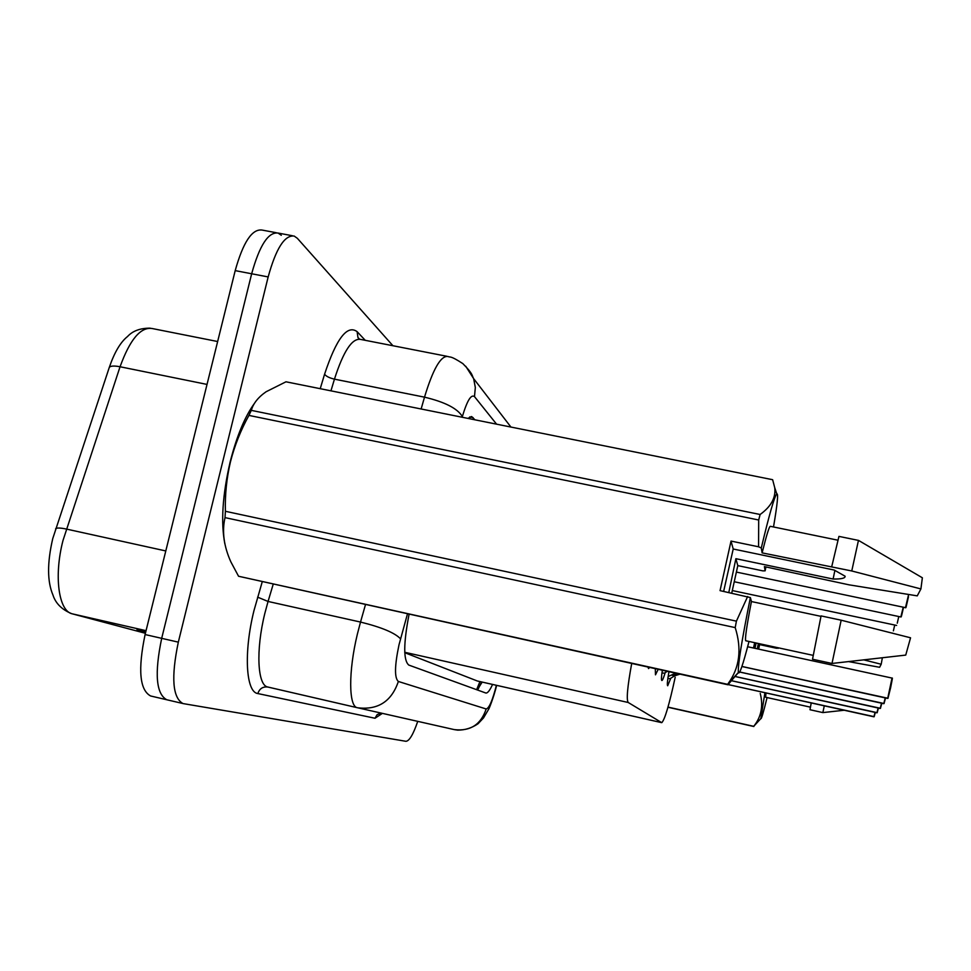 <?xml version="1.0" encoding="UTF-8"?>
<svg xmlns="http://www.w3.org/2000/svg" width="971" height="971" viewBox="0 0 971 971"><rect width="100%" height="100%" fill="white"/><g stroke="black" fill="none" stroke-linecap="round" stroke-linejoin="round"><path stroke-width="1.46" d="M404.773 652.694L477.344 680.999L661.761 722.667C664.771 719.778 669.25 704.655 675.197 677.273M631.696 663.509C627.412 686.873 626.259 699.86 628.225 702.494L661.761 722.667M649.575 667.465L648.519 668.594L648.058 667.126M658.168 669.359L655.474 674.821L655.316 668.728M665.159 672.672C663.594 677.94 662.477 680.562 661.834 680.525C661.202 680.125 661.385 676.702 662.343 670.281M670.815 678.207L667.672 685.769C666.992 685.101 667.417 680.428 668.946 671.75M217.65 341.525L152.119 328.514C140.625 326.79 129.932 339.534 120.052 366.759L63.018 540.41C53.708 575.973 58.624 611.232 72.315 613.842L71.636 613.66C61.804 609.57 55.578 603.343 52.944 594.98C47.203 581.58 47.142 562.779 52.75 538.589L109.335 367.269C114.457 352.352 120.513 342.108 127.517 336.536C132.651 330.917 140.2 328.125 150.165 328.162M167.109 699.824L166.794 699.763C156.076 693.962 154.377 673.486 161.684 638.335L251.659 273.773C259.536 245.36 268.336 231.79 278.082 233.052L281.299 235.298M145.82 631.599L136.984 629.572L145.747 631.927M417.748 721.356C413.233 734.477 409.289 741.116 405.902 741.298L183.301 703.623L150.639 695.976C139.654 690.114 137.797 669.638 145.092 634.548L235.2 270.618C243.114 242.265 252.047 228.743 262.024 230.054L276.25 232.712M409.07 614.303C403.402 643.542 403.317 660.462 408.803 665.074L485.84 693.027C487.6 693.306 489.845 690.442 492.564 684.446M182.997 703.562C172.559 697.821 170.993 677.345 178.324 642.147L268.166 276.929C276.007 248.467 284.685 234.848 294.189 236.062L297.332 238.296L392.915 345.725M166.794 699.763C156.076 693.962 154.377 673.486 161.684 638.335L251.659 273.773C259.536 245.36 268.336 231.79 278.082 233.052L292.405 235.735M474.953 419.824L471.833 416.693L467.804 418.38M482.162 682.091L477.247 689.92M887.664 698.428L741.917 666.507L888.04 698.27M887.7 698.38L892.021 678.074C891.633 680.647 893.842 671.859 890.625 687.699L887.7 698.38L741.929 666.446M883.731 703.684L739.72 672.053L884.096 703.526M884.011 703.599L885.552 697.967L883.768 703.635L739.756 672.005M880.418 708.369L881.826 703.259L880.199 708.405L734.768 676.399L880.503 708.308M876.91 712.811L730.872 680.598L877.226 712.678M877.153 712.726L878.427 708.065L876.922 712.763L730.908 680.562M667.247 671.374L664.407 673.146L661.955 673.024M662.258 670.888L663.181 670.463M873.912 716.804L727.704 684.482L874.216 716.671M874.143 716.732L875.32 712.459L873.936 716.768L727.68 684.446M679.894 674.165L674.663 675.816L670.099 678.644L667.854 678.559M668.145 676.569L673.146 674.262L678.899 674.02M834.902 570.378L833.106 579.032C841.347 579.141 845.353 578.218 845.122 576.228L834.21 570.05L733.214 549.003L731.029 541.078L720.057 590.635L750.389 597.578C741.783 640.265 737.778 665.244 738.348 672.527L728.299 683.366C739.647 667.623 741.953 649.041 735.205 627.606L736.419 621.149L747.646 596.497M731.733 593.123L737.802 565.62L735.884 558.689L833.106 579.032M735.884 558.689L728.808 592.492M723.638 591.4L733.214 549.003M224.847 543.845C220.733 522.264 222.505 494.943 230.163 461.905C236.742 436.003 244.947 416.341 254.766 402.916M738.361 672.575L727.922 684.773L238.55 576.252L727.643 684.337L728.299 683.366M735.205 627.606L225.017 517.616C221.861 531.489 223.828 546.26 230.892 561.93L238.55 576.252M225.017 517.616L225.393 511.292L736.419 621.149M731.029 541.078L758.582 546.794L758.691 520.007L248.916 415.406C240.735 430.214 234.581 445.689 230.455 461.832C226.607 478.242 224.932 494.737 225.393 511.292M749.005 641.455C742.961 664.856 739.417 675.209 738.348 672.527M820.981 616.354L751.42 601.547L750.389 597.578M745.825 640.763L745.728 640.751C744.83 638.894 746.723 625.834 751.42 601.547M832.001 663.46L812.521 659.236L821.065 615.917L841.165 620.202L832.001 663.46L905.737 655.097L910.555 637.801L841.165 620.202M248.916 415.406L251.307 410.369L760.111 514.496C771.071 506.595 775.95 497.674 774.737 487.721L772.637 479.71L285.984 381.797L266.078 391.762C258.165 397.273 253.249 403.475 251.307 410.369M758.691 520.007L760.111 514.496M758.582 546.794L761.288 547.984C769.141 515.018 774.312 496.97 776.776 493.826C778.487 493.159 777.395 504.204 773.511 526.962M765.925 566.93L765.124 570.839L762.842 570.875L737.802 565.62M761.288 547.984L762.114 552.875L851.761 570.972L920.909 588.936L917.255 595.866L849.042 584.833L764.408 566.615L765.124 570.839M762.114 552.875C766.568 534.96 769.311 526.112 770.343 526.318L837.827 540.179M831.698 566.797L838.944 536.393L858.449 540.398M851.761 570.972L858.461 540.374L922.365 577.781L920.909 588.936M758.363 643.482L757.295 648.822M754.928 648.312L756.154 643.008M767.078 697.566C763.388 712.617 761.313 719.62 760.839 718.601L764.917 692.711M758.727 720.883L753.787 726.235C761.264 716.889 763.412 705.941 760.232 693.415M810.397 707.155L765.621 697.239L765.973 692.942M844.248 710.238L822.862 712.593L809.972 709.728L811.234 702.943M822.862 712.568L824.282 705.832M753.848 726.514L667.951 707.252L753.836 726.514M667.987 707.094L753.727 726.32M778.22 647.791L776.545 648.276L759.613 644.598L759.371 643.7M863.632 659.831L881.195 664.249L882.372 657.731M881.195 664.249L879.605 667.283L848.387 661.554M778.002 647.742L778.099 648.373M754.673 642.681L753.508 648.009M758.63 649.114L759.613 644.598M479.929 681.581L476.615 689.689M404.749 652.281L628.225 702.494M477.186 680.95L661.688 722.63M55.638 528.673C56.973 527.702 60.53 527.836 66.319 529.049L165.798 550.945M207.029 384.419L120.052 366.759C114.36 365.679 110.791 365.849 109.335 367.269M146.051 630.677L72.315 613.842L145.407 633.286L71.988 613.757M145.092 634.548L178.324 642.147M235.2 270.618L268.166 276.929M145.808 631.66L144.072 631.199M407.456 613.951L399.02 644.744C394.59 665.79 394.372 678.025 398.365 681.472L486.168 708.976C489.129 708.32 492.54 700.431 496.387 685.308M382.404 713.369L375 718.249L257.837 693.561C259.536 688.621 262.886 686.448 267.875 687.043L357.437 707.738C348.625 706.791 348.286 671.483 357.389 634.051L360.52 622.059L268.057 601.462L264.852 613.32C255.628 650.376 257.461 685.72 267.911 687.043L357.413 707.725M453.991 729.549L357.741 707.798C378.047 710.189 391.592 701.414 398.365 681.472M257.837 693.561C245.857 692.274 243.527 652.439 253.989 610.541L262.219 581.847M320.224 388.691L324.581 374.199C336.403 338.551 347.254 324.375 357.122 331.657L365.242 340.311M421.135 408.985L424.509 397.163L334.449 379.151L330.953 390.84M496.582 424.169L474.491 396.617C471.153 394.032 467.112 400.671 462.354 416.559C457.535 408.488 444.924 402.018 424.509 397.163C433.017 369.089 440.81 355.532 447.898 356.491C450.641 357.692 449.804 355.131 462.839 363.603C473.569 374.405 471.688 375.316 473.642 378.641L465.752 366.273M446.818 356.272L360.435 339.377C352.024 338.151 343.358 351.405 334.449 379.151C329.424 377.974 326.135 376.323 324.581 374.199M400.538 638.833C394.906 632.849 381.567 627.266 360.52 622.059L365.472 604.666M273.191 584.275L268.057 601.462L257.618 597.153M462.354 416.559L462.16 417.251M358.967 338.891L357.947 337.507L357.122 331.657M375 718.249L377.1 714.692L380.802 713.017M474.491 396.617L475.329 387.514L473.642 378.641L510.94 427.058M496.642 685.368C493.559 698.198 488.316 710.493 488.741 709.073L483.522 717.921L478.06 723.735C471.882 727.983 465.109 730.119 457.729 730.143L454.197 729.597C470.255 731.503 480.912 724.621 486.168 708.976M469.661 416.935L473.095 417.627M906.101 605.649L908.48 596.764C904.219 615.723 906.38 604.338 905.482 607.664L908.613 594.495M883.768 703.635L885.236 697.906M880.199 708.405L881.522 703.198M876.922 712.763L878.136 708.005M873.936 716.768L875.041 712.398M675.986 675.246L672.624 674.505M674.663 675.816L671.362 675.088M901.464 614.837L903.54 607.251C900.627 620.481 901.197 616.1 900.845 616.961L903.224 607.191M897.253 623.2L898.782 616.524M893.393 630.847L894.716 625.033M481.604 681.97L478.254 688.876M359.476 339.134L357.947 337.507L359.573 339.158M381.19 713.102L379.6 714.438L381.603 713.187M471.19 416.571L471.833 416.693M892.021 678.074L747.634 646.735M890.625 687.699L887.955 698.343M905.482 607.664L736.382 572.077M880.163 708.454L734.719 676.435M900.845 616.961L734.246 581.75M896.609 625.433L732.304 590.562M892.737 633.189L891.779 632.995M813.091 655.34L745.728 640.751M776.776 493.826L774.737 487.721M760.839 718.601L753.787 726.235"/></g></svg>
